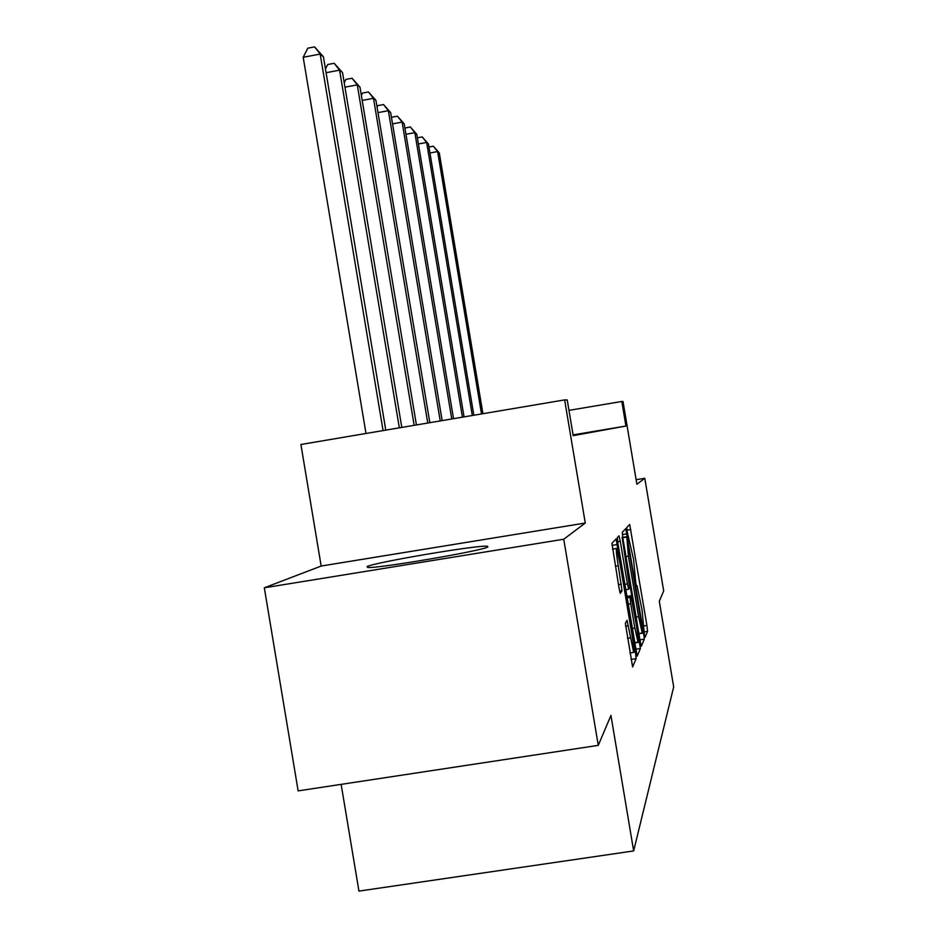 <?xml version="1.0" encoding="UTF-8"?>
<svg xmlns="http://www.w3.org/2000/svg" width="938" height="938" viewBox="0 0 938 938"><rect width="100%" height="100%" fill="white"/><g stroke="black" fill="none" stroke-linecap="round" stroke-linejoin="round"><path stroke-width="1.41" d="M644.3 633.795L645.11 637.242L647.583 631.344L646.915 625.47L629.691 524.483L626.725 527.602L627.17 531.658L633.56 559.306L635.741 582.721L636.539 586.262L637.019 585.593L642.014 609.723L644.3 633.795M367.086 566.54C375.657 562.179 477.606 544.943 487.232 546.209L487.901 546.913C484.219 550.465 378.612 568.557 367.696 567.49L367.086 566.54M264.317 587.798L563.738 539.233L585.277 523.041L321.171 566.036L264.317 587.798L298.143 790.886L598.268 745.358L610.943 715.424L633.654 850.93L673.683 686.933L659.308 601.27L663.694 590.928L644.793 478.286L636.128 479.717M598.268 745.358L563.738 539.233M625.365 623.324L632.611 666.953L636.14 658.652L635.425 651.992L616.102 538.904L611.939 543.29L618.963 587.669L620.288 593.367L622.023 590.752L618.248 565.778C616.547 555.179 615.973 549.398 616.524 548.449L620.03 563.468L631.931 634.487C633.689 645.496 634.276 651.464 633.689 652.379L627.03 620.299L625.365 623.324M585.277 523.041L564.641 399.893L567.232 399.963L573.212 435.654L625.927 426.04L621.812 401.464L623.008 401.499L636.879 484.243L644.793 478.286M640.15 641.088L641.369 646.188L644.312 639.153L643.632 633.056L625.775 528.61L622.269 532.327L622.926 538.365L640.15 641.088M635.659 649.248L640.396 648.51L637.195 656.131M617.65 541.742L620.276 541.32L618.998 535.821L617.321 537.58L617.99 543.876L637.148 656.154M620.276 541.32L627.416 583.893L628.648 589.263L629.668 587.657L622.105 537.24L640.396 648.51M341.151 784.367L358.949 891.1L633.654 850.93M321.171 566.036L300.91 444.483L564.641 399.893M621.812 401.464L568.967 410.363M625.927 426.04L573.083 434.88M573.106 435.033L576.847 434.4L573.106 435.056M573.095 434.962L582.791 433.344L573.095 434.986M574.056 434.763L588.325 432.348L574.056 434.763M642.741 632.024L626.783 536.7L628.425 556.175L638.579 616.735L642.249 632.927L642.741 632.024M634.827 628.097L638.039 642.12C638.567 641.217 637.981 635.518 636.304 625.025L631.028 595.736L630.055 597.4L630.735 603.732L634.827 628.097L632.177 628.507M482.929 413.717L439.301 152.976L437.612 151.581L481.511 413.951M428.959 147.02L433.344 146.211L439.301 152.976M433.344 146.211L437.612 151.581L429.956 152.976M473.831 415.253L428.443 143.971L426.638 142.459L472.306 415.511M417.375 137.816L422.229 136.925L428.443 143.971M422.229 136.925L426.638 142.459L418.407 143.971M464.052 416.906L416.789 134.286L414.842 132.668L462.422 417.176M404.935 128.072L410.293 126.935L416.789 134.286M410.293 126.935L414.842 132.668L405.966 134.286M453.523 418.676L404.219 123.851L402.121 122.104L451.764 418.981M391.556 117.989L391.943 117.191L397.431 116.183L404.219 123.851M397.431 116.183L402.121 122.104L392.541 123.875M442.15 420.599L390.654 112.583L388.379 110.696L440.239 420.928M377.088 107.143L377.826 105.619L383.525 104.552L390.654 112.583M383.525 104.552L388.379 110.696L378.002 112.619M429.827 422.686L375.95 100.378L373.488 98.326L427.751 423.038M361.365 95.43L362.514 93.061L368.458 91.959L375.95 100.378M368.458 91.959L373.488 98.326L362.197 100.425M416.425 424.949L359.969 87.105L357.272 84.866L414.162 425.336M344.223 82.767L345.876 79.413L352.078 78.253L359.969 87.105M352.078 78.253L357.272 84.866L344.961 87.164M401.804 427.423L342.522 72.625L339.579 70.174L399.33 427.845M325.463 69.002L327.714 64.511L334.186 63.292L342.522 72.625M334.186 63.292L339.579 70.174L326.084 72.707M385.776 430.132L323.422 56.761L320.186 54.076L303.197 57.277L365.996 433.473M303.197 57.277L307.805 48.178L314.582 46.9L320.186 54.076L383.067 430.589M314.582 46.9L323.422 56.761M626.936 530.169L630.828 529.536M644.172 625.904L646.915 625.47M644.019 631.907L647.583 631.344M622.375 534.566L626.994 533.828M638.93 633.795L643.632 633.056M639.939 639.833L644.312 639.153M622.762 537.357L626.76 536.712L622.762 537.357M622.82 537.755L626.338 537.181M625.974 556.574L628.425 556.175M636.128 617.11L638.579 616.735M624.767 584.315L627.416 583.893M625.669 589.732L628.636 589.263L625.681 589.744M634.592 642.952L639.693 642.155M626.795 596.404L631.028 595.736L626.795 596.392M627.041 597.869L630.055 597.4M628.097 604.154L630.735 603.732M625.517 626.256L628.308 625.822M627.44 638.286L630.324 637.828M615.363 566.235L618.248 565.778M618.447 584.632L621.331 584.163M619.619 591.139L622.023 590.752M611.998 545.4L617.403 544.521M633.865 652.238L635.425 651.992M630.993 659.449L636.14 658.652M638.872 633.455L642.249 632.927M634.545 642.671L638.039 642.12M629.914 652.977L633.689 652.379M612.491 549.093L616.454 548.46"/></g></svg>
